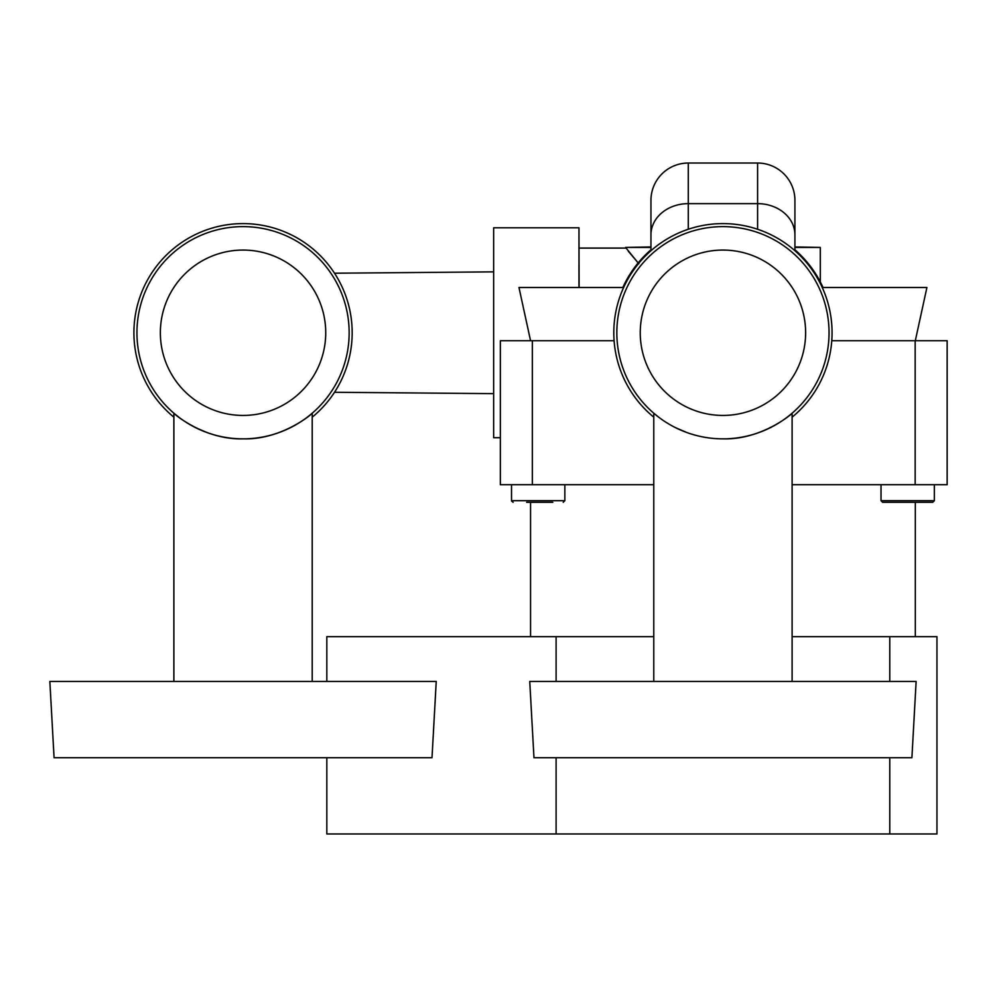 <?xml version="1.0" encoding="UTF-8"?>
<svg xmlns="http://www.w3.org/2000/svg" width="997" height="997" viewBox="0 0 997 997"><rect width="100%" height="100%" fill="white"/><g stroke="black" fill="none" stroke-linecap="round" stroke-linejoin="round"><path stroke-width="1.5" d="M552.787 502.301L526.665 502.301M895.518 502.301L882.619 502.301L881.024 500.706L934.351 500.706L932.743 502.301L895.518 502.301M895.119 502.301L909.102 502.301M794.921 246.944L820.307 247.43L794.921 247.43M650.954 246.944L625.568 247.43L638.142 262.921M650.954 247.43L625.568 247.43M659.104 417.506L653.77 413.219L653.77 681.437M722.937 438.854A106.106 106.106 0 0 1 616.831 332.749A106.106 106.106 0 0 1 722.937 226.631A106.106 106.106 0 0 1 829.043 332.749A106.106 106.106 0 0 1 722.937 438.854C761.396 439.976 792.054 413.929 792.104 413.219L792.104 681.437M911.906 757.72L533.968 757.72L529.743 681.437L916.131 681.437L911.906 757.72M530.566 340.737L518.963 287.497L623.624 287.497M757.595 229.248L757.595 163.034A37.325 37.325 0 0 1 794.921 200.36L794.921 250.708M650.954 250.708L650.954 200.36A37.325 37.325 0 0 1 688.279 163.034L688.279 229.248M794.921 249.773A109.844 109.844 0 0 1 823.024 287.497M653.77 417.17A109.147 109.147 0 0 1 722.937 223.602A109.147 109.147 0 0 1 792.104 417.17M722.937 415.437A82.689 82.689 0 0 1 640.248 332.749A82.689 82.689 0 0 1 722.937 250.06A82.689 82.689 0 0 1 805.626 332.749A82.689 82.689 0 0 1 722.937 415.437M915.308 636.672L915.308 502.301M530.566 636.672L530.566 502.301M792.104 413.219L789.736 415.188M820.307 247.43L820.307 281.902M579.095 287.497L578.97 227.79L493.652 227.79L493.652 437.708L500.357 437.708M578.97 287.497L578.97 227.79M334.518 392.27L493.652 393.641M334.518 273.215L493.652 271.857M179.211 417.506L173.877 413.219C173.927 413.917 204.559 439.976 243.044 438.854C281.503 439.976 312.161 413.929 312.211 413.219L312.211 681.437M173.877 413.219L173.877 681.437M432.013 757.72L54.075 757.72L49.85 681.437L436.237 681.437L432.013 757.72M243.044 415.437A82.689 82.689 0 0 1 160.355 332.749A82.689 82.689 0 0 1 243.044 250.06A82.689 82.689 0 0 1 325.732 332.749A82.689 82.689 0 0 1 243.044 415.437M173.877 417.17A109.147 109.147 0 0 1 243.044 223.602A109.147 109.147 0 0 1 312.211 417.17M243.044 226.631A106.106 106.106 0 0 1 349.149 332.749A106.106 106.106 0 0 1 243.044 438.854A106.106 106.106 0 0 1 136.938 332.749A106.106 106.106 0 0 1 243.044 226.631M625.568 248.091L579.095 248.091M638.828 263.769L634.939 259.07M634.503 258.559L628.322 251.281M206.641 432.411L195.375 427.539M190.041 424.672L187.062 422.89M686.534 432.411L675.268 427.539M669.934 424.672L666.956 422.89M622.838 287.497A109.844 109.844 0 0 1 650.954 249.773M532.348 484.716L532.348 340.737L500.357 340.737L500.357 484.716L653.77 484.716M532.348 340.737L614.09 340.737M792.104 484.716L947.15 484.716L947.15 340.737L831.785 340.737M822.251 287.497L926.911 287.497L915.308 340.737M653.77 636.672L326.829 636.672L326.829 681.437M326.829 757.72L326.829 833.966L556.102 833.966L556.102 757.72M556.102 636.672L556.102 681.437M889.773 757.72L889.773 833.966L556.102 833.966M889.773 833.966L936.956 833.966L936.956 636.672L889.773 636.672L889.773 681.437M889.773 636.672L792.104 636.672M511.523 484.716L511.523 500.706L564.85 500.706L563.243 502.301M794.921 234.831A37.325 31.194 0 0 0 757.595 203.637L688.279 203.637A37.325 31.194 0 0 0 650.954 234.831M915.159 484.716L915.159 340.737M511.523 500.706L513.131 502.301L511.561 501.005M564.85 484.716L564.85 500.706M881.024 484.716L881.024 500.706M934.351 484.716L934.351 500.706L932.743 502.301M757.595 163.034L688.279 163.034"/></g></svg>
